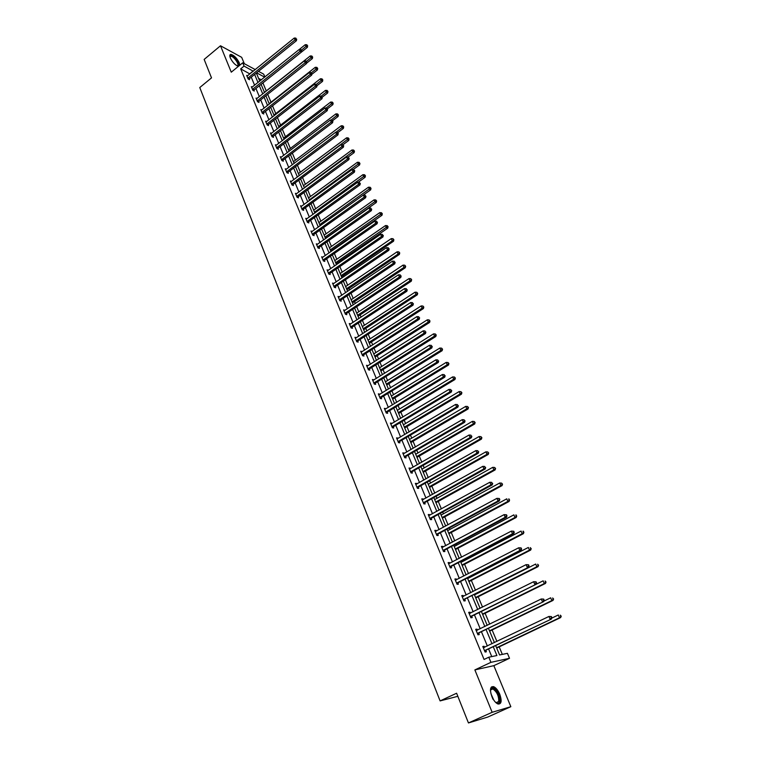 <?xml version="1.0" encoding="UTF-8"?>
<svg xmlns="http://www.w3.org/2000/svg" width="761" height="761" viewBox="0 0 761 761"><rect width="100%" height="100%" fill="white"/><g stroke="black" fill="none" stroke-linecap="round" stroke-linejoin="round"><path stroke-width="1.14" d="M491.834 696.401C489.599 689.618 490.189 686.374 493.613 686.66C495.934 687.668 497.979 690.198 499.758 694.232C502.041 701.014 501.451 704.277 497.979 704.011C495.658 702.983 493.613 700.443 491.834 696.401M238.459 66.302C235.358 65.284 232.638 62.497 230.317 57.931C229.47 55.686 229.66 54.497 230.916 54.373C234.017 55.211 236.795 57.988 239.239 62.735L239.763 65.227M244.31 63.677L241.675 57.332L220.5 45.774L231.268 72.181L242.711 62.821L255.268 69.593M468.453 722.95L492.148 712.296L510.84 706.693L487.677 717.081L468.453 722.95L456.61 693.233L440.096 700.91L199.772 87.534L211.51 77.879L204.157 59.415L220.5 45.774M258.493 71.334L263.696 74.15L264.895 76.985M502.336 654.393L499.187 646.86M496.895 641.399L492.101 629.965M489.675 624.163L485.099 613.252M482.531 607.116L478.184 596.738M475.473 590.27L471.335 580.405M470.06 577.342L469.803 576.743M468.491 573.613L464.571 564.253M463.287 561.19L462.907 560.286M461.594 557.147L457.884 548.281M456.59 545.209L456.096 544.02M454.783 540.871L451.263 532.481M449.97 529.399L449.361 527.934M448.039 524.786L444.719 516.862M443.425 513.77L442.693 512.029M441.37 508.871L438.241 501.413M436.947 498.312L436.101 496.296M434.778 493.138L431.839 486.127M430.545 483.026L429.585 480.743M428.262 477.575L425.513 471.011M424.21 467.901L423.145 465.371M421.813 462.193L419.244 456.058M417.941 452.947L416.771 450.151M415.439 446.973L413.042 441.256M411.739 438.146L410.464 435.111M409.133 431.925L406.916 426.626M405.603 423.497L404.234 420.224M402.892 417.028L400.847 412.139M399.535 409.009L398.06 405.499M396.728 402.303L394.845 397.813M393.532 394.683L391.963 390.935M390.621 387.73L388.9 383.63M387.587 380.49L385.922 376.524M384.581 373.318L383.021 369.599M381.708 366.46L379.948 362.274M378.607 359.059L377.209 355.71M375.886 352.571L374.041 348.167M372.7 344.952L371.444 341.974M370.131 338.826L368.191 334.203M366.85 330.987L365.746 328.372M364.424 325.213L362.407 320.391M361.056 317.175L360.105 314.902M358.783 311.753L356.681 306.721M355.33 303.496L354.521 301.575M353.199 298.417L351.011 293.194M349.66 289.97L348.995 288.381M347.672 285.223L345.408 279.81M344.048 276.576L343.525 275.33M342.203 272.162L339.853 266.559M338.502 263.325L338.112 262.393M336.781 259.235L334.355 253.442M333.004 250.207L332.747 249.598M331.425 246.431L328.923 240.457M326.108 233.751L323.539 227.606M320.857 221.204L318.203 214.887M315.644 208.78L312.933 202.293M310.488 196.471L307.701 189.822M305.389 184.286L302.526 177.475M300.329 172.214L297.408 165.242M295.325 160.267L292.338 153.132M290.36 148.433L287.316 141.146M285.451 136.704L282.341 129.275M280.59 125.089L277.413 117.517M275.767 113.589L272.533 105.874M270.992 102.193L267.701 94.335M266.264 90.911L262.916 82.911M495.696 645.68L499.587 654.964L507.425 653.328L509.518 658.294L490.912 662.346L488.79 657.219L496.914 655.525L493.29 646.831M510.84 706.693L493.832 665.656L509.518 658.294M440.096 700.91L457.837 696.305M475.844 629.689L476.995 629.128L475.692 629.337L477.965 634.817L479.259 634.598L478.755 633.371M476.995 629.128L477.413 630.137M461.927 596.034L463.059 595.454L461.746 595.597L463.963 600.952L465.275 600.8L464.771 599.601M463.059 595.454L463.43 596.358M448.324 563.14L449.437 562.55L448.115 562.617L450.274 567.858L451.596 567.773L451.121 566.603M449.437 562.55L449.77 563.34M435.026 530.978L436.12 530.379L434.788 530.388L436.9 535.506L438.241 535.487L437.765 534.346M436.12 530.379L436.405 531.073M422.022 499.53L423.106 498.931L421.756 498.864L423.82 503.868L425.171 503.925L424.705 502.802M423.106 498.931L423.344 499.52M409.304 468.766L410.369 468.158L409.009 468.044L411.035 472.933L412.386 473.047L411.939 471.953M410.369 468.158L410.569 468.652M396.861 438.678L397.908 438.06L396.538 437.879L398.517 442.674L399.886 442.835L399.439 441.77M384.695 409.228L385.713 408.6L384.334 408.372L386.274 413.061L387.653 413.28L387.216 412.234M372.776 380.405L373.784 379.777L372.395 379.492L374.288 384.077L375.677 384.353L375.249 383.325M361.104 352.181L362.103 351.553L360.704 351.221L362.559 355.71L363.958 356.034L363.539 355.026M349.765 324.5L350.659 323.91L349.261 323.53L351.078 327.924L352.476 328.305L352.067 327.316M338.826 297.266L339.454 296.838L338.046 296.419L339.825 300.719L341.232 301.137L340.833 300.176M328.391 270.288L327.068 269.851L328.809 274.074L330.217 274.531L329.827 273.589M317.556 244.271L316.3 243.824L318.012 247.962L319.43 248.466L319.049 247.534M306.94 218.778L305.76 218.321L307.434 222.374L308.852 222.916L308.481 222.012M296.543 193.779L295.42 193.313L297.066 197.289L298.483 197.87L298.122 196.985M286.355 169.275L285.28 168.799L286.897 172.699L288.324 173.318L287.962 172.443M276.367 145.237L275.349 144.761L276.928 148.585L278.355 149.242L278.003 148.385M266.578 121.665L265.599 121.189L267.149 124.937L268.585 125.622L268.233 124.785M256.971 98.54L256.038 98.064L257.56 101.736L258.997 102.459L258.654 101.641M247.553 75.843L246.659 75.368L248.143 78.982L249.589 79.734L249.256 78.925M491.758 656.6L488.629 649.057M487.344 645.975L481.494 631.868M480.21 628.776L474.436 614.878M473.152 611.777L467.463 598.079M466.179 594.969L460.576 581.471M459.283 578.36L453.765 565.062M452.462 561.932L447.021 548.824M445.727 545.694L440.362 532.776M439.059 529.637L433.78 516.909M432.467 513.761L427.263 501.214M425.951 498.065L420.823 485.699M419.511 482.541L414.45 470.346M413.137 467.178L408.153 455.164M406.831 451.996L401.913 440.153M400.6 436.976L395.749 425.294M394.426 422.108L389.651 410.607M388.329 407.411L383.62 396.062M382.288 392.866L377.646 381.68M376.315 378.483L371.739 367.449M370.407 364.243L365.898 353.37M364.567 350.165L360.115 339.435M358.783 336.229L354.388 325.651M353.056 322.436L348.728 312M347.387 308.785L343.116 298.502M341.784 295.278L337.57 285.128M336.229 281.903L332.081 271.905M330.74 268.671L326.64 258.807M325.299 255.572L321.266 245.841M319.924 242.607L315.939 233.009M314.597 229.774L310.659 220.3M309.318 217.066L305.437 207.724M304.096 204.481L300.272 195.263M298.93 192.029L295.154 182.935M293.813 179.691L290.084 170.721M288.742 167.487L285.061 158.63M283.72 155.387L280.096 146.654M278.745 143.42L275.168 134.802M273.827 131.558L270.298 123.054M268.947 119.81L265.465 111.42M264.124 108.176L260.69 99.9M259.339 96.657L255.953 88.485M254.602 85.242L251.254 77.184M249.912 73.941L240.685 68.861L484.063 659.464L488.79 657.219M252.243 87.135L251.32 86.659L252.833 90.302L254.269 91.044L253.927 90.226M261.755 110.041L260.795 109.565L262.326 113.284L263.763 113.988L263.42 113.161M271.449 133.394L270.45 132.918L272.01 136.704L273.446 137.38L273.094 136.533M281.342 157.194L280.295 156.728L281.884 160.581L283.32 161.218L282.959 160.362M291.425 181.47L290.331 180.994L291.958 184.933L293.385 185.532L293.014 184.657M301.717 206.212L300.566 205.755L302.222 209.77L303.649 210.331L303.268 209.437M312.219 231.458L311.002 231.011L312.695 235.101L314.112 235.625L313.732 234.711M322.94 257.218L321.656 256.771L323.387 260.947L324.795 261.432L324.414 260.5M333.898 283.501L332.528 283.063L334.288 287.325L335.696 287.772L335.306 286.811M344.229 310.83L345.028 310.307L343.62 309.898L345.427 314.255L346.826 314.654L346.426 313.675M355.368 338.293L356.348 337.656L354.949 337.304L356.785 341.746L358.184 342.098L357.775 341.099M366.907 366.222L367.905 365.584L366.517 365.28L368.4 369.817L369.789 370.122L369.361 369.104M378.702 394.74L379.72 394.112L378.331 393.856L380.253 398.488L381.632 398.735L381.204 397.699M390.745 423.867L391.782 423.249L390.403 423.049L392.362 427.787L393.732 427.977L393.294 426.921M403.054 453.642L404.101 453.023L402.74 452.881L404.738 457.722L406.108 457.856L405.651 456.781M415.63 484.063L416.695 483.454L415.344 483.368L417.389 488.315L418.74 488.4L418.284 487.287M416.695 483.454L416.923 483.996M428.491 515.159L429.575 514.569L428.234 514.541L430.326 519.601L431.668 519.62L431.202 518.488M429.575 514.569L429.841 515.207M441.637 546.969L442.74 546.379L441.409 546.417L443.549 551.592L444.881 551.544L444.405 550.384M442.74 546.379L443.054 547.121M455.088 579.492L456.21 578.912L454.888 579.016L457.076 584.305L458.398 584.191L457.903 583.012M456.21 578.912L456.562 579.758M468.843 612.767L469.984 612.196L468.681 612.367L470.916 617.789L472.229 617.599L471.725 616.391M469.984 612.196L470.384 613.157M482.921 646.812L484.082 646.26L482.797 646.498L485.09 652.044L486.374 651.787L485.86 650.55M484.082 646.26L484.529 647.326M240.685 68.861L244.072 66.093L242.711 62.821M493.832 665.656L474.874 669.908L492.148 712.296M474.874 669.908L490.912 662.346M253.28 71.211L244.072 66.093M492.006 643.749L486.108 629.613M484.824 626.522L479.021 612.605M477.727 609.504L472.01 595.787M470.707 592.676L465.076 579.169M463.772 576.048L458.227 562.731M456.914 559.601L451.444 546.484M450.141 543.344L444.747 530.417M443.435 527.268L438.127 514.531M436.814 511.373L431.573 498.816M430.26 495.658L425.095 483.283M423.772 480.115L418.693 467.92M417.37 464.743L412.357 452.719M411.026 449.542L406.089 437.689M404.757 434.512L399.886 422.821M398.555 419.634L393.751 408.115M392.419 404.919L387.682 393.561M386.35 390.364L381.68 379.168M380.348 375.963L375.744 364.928M374.412 361.713L369.865 350.831M368.533 347.615L364.053 336.885M362.712 333.67L358.298 323.083M356.957 319.867L352.609 309.432M351.259 306.207L346.968 295.915M345.627 292.69L341.394 282.54M340.043 279.306L335.867 269.299M334.526 266.065L330.407 256.191M329.056 252.956L324.995 243.216M323.653 239.981L319.639 230.374M318.298 227.139L314.341 217.656M312.99 214.421L309.09 205.07M307.739 201.836L303.896 192.609M302.545 189.365L298.75 180.271M297.399 177.028L293.66 168.048M292.3 164.804L288.609 155.948M287.258 152.704L283.615 143.972M282.264 140.728L278.669 132.1M277.318 128.856L273.77 120.352M272.419 117.108L268.918 108.718M267.558 105.465L264.105 97.189M262.754 93.936L259.349 85.765M257.998 82.521L254.631 74.454M256.371 73.046L259.748 81.113M261.109 84.357L264.524 92.538M265.874 95.781L269.337 104.067M270.697 107.311L274.207 115.71M275.558 118.954L279.116 127.468M280.476 130.711L284.081 139.339M285.432 142.583L289.085 151.325M290.445 154.569L294.146 163.425M295.506 166.669L299.254 175.648M300.614 178.892L304.419 187.996M305.77 191.239L309.622 200.457M310.983 203.701L314.892 213.051M316.243 216.295L320.21 225.779M321.561 229.013L325.575 238.621M326.926 241.855L331.006 251.606M332.357 254.84L336.486 264.714M337.836 267.948L342.022 277.965M343.373 281.19L347.615 291.349M348.966 294.574L353.266 304.876M354.616 308.1L358.973 318.536M360.324 321.76L364.747 332.348M366.089 335.563L370.578 346.303M371.92 349.518L376.476 360.41M377.817 363.615L382.431 374.659M383.772 377.865L388.452 389.071M389.794 392.267L394.54 403.634M395.872 406.831L400.695 418.35M402.027 421.546L406.916 433.237M408.248 436.414L413.204 448.277M414.526 451.454L419.558 463.487M420.881 466.664L425.989 478.869M427.311 482.036L432.486 494.422M433.808 497.58L439.059 510.146M440.372 513.295L445.699 526.041M447.021 529.19L452.424 542.127M453.737 545.266L459.225 558.393M460.529 561.523L466.103 574.85M467.406 577.97L473.057 591.487M474.36 594.607L480.086 608.324M481.39 611.435L487.211 625.361M488.505 628.453L494.412 642.588M264.676 77.156L256.628 72.837M261.337 79.838L258.607 78.393M249.817 73.712L253.185 70.992M248.124 77.793L249.56 78.545L296.429 40.704L295.04 39.867L247.81 78.174M296.143 38.83L295.82 38.098L296.143 38.83L295.04 39.867L294.241 38.05L246.992 76.176M249.56 78.545L248.942 79.391M296.429 40.704L296.695 39.163M295.82 38.098L294.241 38.05M301.717 50.54L300.833 49.475L301.717 50.54L301.442 52.081L300.053 51.253L252.804 89.113L254.241 89.846L307.387 47.315L306.036 46.497L305.237 44.699L299.349 49.427M301.527 50.112L307.111 45.47L307.653 45.803L306.797 44.756L307.111 45.47M305.237 44.699L306.797 44.756M307.653 45.803L307.387 47.315M301.156 50.207L300.053 51.253L299.254 49.427L251.663 87.477M254.241 89.846L253.613 90.702M300.833 49.475L299.254 49.427M257.532 100.538L258.968 101.261L306.512 63.563L305.123 62.763L257.218 100.918M306.226 61.708L305.903 60.966L306.226 61.708L305.123 62.763L304.305 60.909L256.381 98.882M258.968 101.261L258.331 102.126M306.512 63.563L306.778 62.031M305.903 60.966L304.305 60.909M306.578 63.173L312.381 58.568L311.03 57.76L310.231 55.953L264.447 92.357M306.493 61.375L312.115 56.733L312.657 57.056L311.791 56.01L312.115 56.733M310.231 55.953L311.791 56.01M312.657 57.056L312.381 58.568M311.763 74.378L317.432 69.926L316.081 69.137L315.273 67.31L269.166 103.639M311.43 72.799L317.166 68.1L317.708 68.414L316.842 67.368L317.166 68.1M315.273 67.31L316.842 67.368M317.708 68.414L317.432 69.926M229.946 56.809L230.659 55.639C233.56 54.716 241.075 65.389 237.889 65.903L237.194 65.893M237.071 65.827L237.289 65.798C240.115 65.36 233.77 55.991 230.84 56.266L229.984 56.951M239.201 65.693C238.031 60.461 235.101 56.847 230.412 54.849L229.955 54.935M490.455 690.55L491.34 688.401C494.155 685.452 501.204 697.009 499.492 701.756C498.864 703.535 497.637 703.792 495.801 702.546M496.02 702.707L498.693 701.518C498.931 696.077 496.981 691.882 492.843 688.933L491.149 689.152L490.484 690.284M500.139 702.66C500.434 695.906 498.017 690.703 492.881 687.059L491.473 686.955M262.307 112.067L263.744 112.78L311.62 75.168L310.231 74.378L261.984 112.447M311.344 73.313L311.011 72.561L311.344 73.313L310.231 74.378L309.413 72.504L261.137 110.402M263.744 112.78L263.087 113.655M311.62 75.168L311.896 73.627M311.011 72.561L309.413 72.504M317.004 85.698L322.521 81.398L321.18 80.628L320.362 78.773L273.922 115.035M316.367 84.376L322.274 79.572L322.807 79.886L321.941 78.84L322.274 79.572M320.362 78.773L321.941 78.84M322.807 79.886L322.521 81.398M267.121 123.72L268.557 124.404L316.785 86.878L315.396 86.107L266.797 124.1M316.509 85.032L316.176 84.271L316.509 85.032L315.396 86.107L314.569 84.214L265.941 122.026M268.557 124.404L267.891 125.299M316.785 86.878L317.071 85.337M316.176 84.271L314.569 84.214M322.274 97.142L327.668 92.975L326.326 92.224L325.499 90.359L278.726 126.526M321.304 96.105L327.42 91.168L327.953 91.463L327.087 90.416L327.42 91.168M325.499 90.359L327.087 90.416M327.953 91.463L327.668 92.975M271.991 135.477L273.418 136.152L321.998 98.702L320.619 97.95L271.667 135.858M321.732 96.866L321.399 96.105L321.732 96.866L320.619 97.95L319.772 96.038L270.802 133.765M273.418 136.152L272.742 137.047M321.998 98.702L322.284 97.17M321.399 96.105L319.772 96.038M327.43 108.823L332.861 104.666L331.52 103.934L330.683 102.05L283.577 138.141M326.165 108.033L332.624 102.868L333.156 103.163L332.281 102.107L332.624 102.868M330.683 102.05L332.281 102.107M333.156 103.163L332.861 104.666M276.899 147.349L278.326 148.005L327.259 110.649L325.879 109.907L276.576 147.729M327.002 108.823L326.669 108.052L327.002 108.823L325.879 109.907L325.033 107.986L275.701 145.617M278.326 148.005L277.641 148.918M327.259 110.649L327.553 109.118M326.669 108.052L325.033 107.986M332.633 120.628L338.103 116.481L336.771 115.758L335.924 113.855L288.476 149.86M331.064 120.076L337.874 114.683L338.407 114.968L337.532 113.922L337.874 114.683M335.924 113.855L337.532 113.922M338.407 114.968L338.103 116.481M281.855 159.334L283.282 159.981L332.576 122.721L331.206 121.998L281.532 159.715M332.329 120.894L331.986 120.114L332.329 120.894L331.206 121.998L330.35 120.048L280.647 157.584M283.282 159.981L282.588 160.894M332.576 122.721L332.88 121.18M331.986 120.114L330.35 120.048M337.855 132.557L343.401 128.4L342.07 127.696L341.213 125.774L293.423 161.693M336.01 132.243L343.173 126.611L343.706 126.897L342.83 125.841L343.173 126.611M341.213 125.774L342.83 125.841M343.706 126.897L343.401 128.4M286.868 171.444L288.295 172.062L337.951 134.906L336.571 134.202L286.536 171.824M337.703 133.089L337.361 132.3L337.703 133.089L336.571 134.202L335.715 132.233L285.641 169.674M288.295 172.062L287.582 172.994M337.951 134.906L338.255 133.375M337.361 132.3L335.715 132.233M342.992 144.714L348.747 140.443L347.416 139.758L346.559 137.817L298.417 173.641M299.225 175.563L348.528 138.664L349.061 138.94L348.186 137.884L348.528 138.664M346.559 137.817L348.186 137.884M349.061 138.94L348.747 140.443M291.92 183.667L293.346 184.276L343.373 147.206L342.003 146.521L291.587 184.048M343.135 145.408L342.783 144.609L343.135 145.408L342.003 146.521L341.128 144.542L290.692 181.879M293.346 184.276L292.624 185.218M343.373 147.206L343.687 145.684M342.783 144.609L341.128 144.542M297.028 196.015L298.455 196.604L348.852 159.639L347.482 158.973L296.695 196.395M348.624 157.85L348.272 157.042L348.624 157.85L347.482 158.973L346.607 156.975L295.791 194.198M298.455 196.604L297.722 197.556M348.852 159.639L349.166 158.117M348.272 157.042L346.607 156.975M302.184 208.485L303.61 209.056L354.388 172.205L353.028 171.558L301.851 208.866M354.169 170.416L353.808 169.608L354.169 170.416L353.028 171.558L352.134 169.532L300.937 206.65M303.61 209.056L302.859 210.017M354.388 172.205L354.712 170.673M353.808 169.608L352.134 169.532M307.396 221.08L308.814 221.622L359.982 184.894L358.621 184.267L307.054 221.461M359.763 183.116L359.401 182.298L359.763 183.116L358.621 184.267L357.718 182.221L306.131 219.225M308.814 221.622L308.053 222.612M359.982 184.894L360.305 183.363M359.401 182.298L357.718 182.221M312.657 233.798L314.074 234.331L365.632 197.708L364.272 197.099L312.314 234.179M365.423 195.938L365.061 195.12L365.423 195.938L364.272 197.099L363.358 195.035L370.683 189.822L369.361 189.213L368.467 187.196L318.888 222.612M311.382 231.924L363.358 195.035L365.061 195.12M314.074 234.331L313.304 235.32M365.632 197.708L365.965 196.186M317.974 246.65L319.392 247.154L371.339 210.654L369.979 210.074L317.632 247.03M371.14 208.904L370.769 208.067L371.14 208.904L369.979 210.074L369.066 207.981L316.69 244.747M319.392 247.154L318.602 248.172M371.339 210.654L371.682 209.142M370.769 208.067L369.066 207.981M323.349 259.634L324.757 260.119L377.104 223.744L375.753 223.182L322.997 260.015M376.914 222.003L376.543 221.156L376.914 222.003L375.753 223.182L374.821 221.071L322.046 257.703M324.757 260.119L323.948 261.147M377.104 223.744L377.446 222.222M376.543 221.156L374.821 221.071M328.771 272.742L330.179 273.209L382.935 236.966L381.584 236.424L328.419 273.123M382.745 235.235L382.374 234.378L382.745 235.235L381.584 236.424L380.643 234.293L327.458 270.792M330.179 273.209L329.351 274.245M382.935 236.966L383.287 235.453M382.374 234.378L380.643 234.293M334.25 285.993L335.658 286.431L388.823 250.321L387.482 249.808L333.898 286.374M388.643 248.6L388.262 247.744L388.643 248.6L387.482 249.808L386.531 247.648L332.918 284.015M335.658 286.431L334.811 287.496M388.823 250.321L389.175 248.809M388.262 247.744L386.531 247.648M339.786 299.377L341.185 299.796L394.769 263.829L393.437 263.325L339.425 299.758M394.598 262.117L394.217 261.242L394.598 262.117L393.437 263.325L392.476 261.156L338.445 297.38M341.185 299.796L340.329 300.871M394.769 263.829L395.14 262.317M394.217 261.242L392.476 261.156M348.119 157.042L354.15 152.609L352.819 151.943L351.953 149.984L303.458 185.703M304.276 187.653L353.932 150.83L354.464 151.106L353.589 150.05L353.932 150.83M351.953 149.984L353.589 150.05M354.464 151.106L354.15 152.609M353.161 169.579L359.611 164.89L358.279 164.243L357.404 162.264L308.547 197.889M309.375 199.848L359.401 163.13L359.934 163.387L359.049 162.331L359.401 163.13M357.404 162.264L359.049 162.331M359.934 163.387L359.611 164.89M358.25 182.24L365.118 177.294L363.796 176.666L362.911 174.669L313.694 210.188M314.521 212.167L364.919 175.544L365.442 175.791L364.557 174.745L364.919 175.544M362.911 174.669L364.557 174.745M365.442 175.791L365.118 177.294M319.725 224.609L370.493 188.081L371.016 188.328L370.131 187.273L370.493 188.081M368.467 187.196L370.131 187.273M371.016 188.328L370.683 189.822M325.451 238.326L376.305 202.483L374.992 201.893L374.079 199.858L324.129 235.159M324.976 237.175L376.115 200.752L376.647 200.99L375.753 199.934L376.115 200.752M374.079 199.858L375.753 199.934M376.647 200.99L376.305 202.483M330.75 250.997L381.984 215.268L380.671 214.707L379.758 212.642L329.427 247.829M330.274 249.865L381.803 213.546L382.326 213.774L381.442 212.728L381.803 213.546M379.758 212.642L381.442 212.728M382.326 213.774L381.984 215.268M336.096 263.791L387.72 228.186L386.417 227.644L385.485 225.56L334.773 260.623M335.63 262.688L387.549 226.474L388.072 226.692L387.178 225.646L387.549 226.474M385.485 225.56L387.178 225.646M388.072 226.692L387.72 228.186M341.499 276.709L393.523 241.237L392.21 240.714L391.278 238.612L340.177 273.551M341.042 275.634L393.875 239.753L392.98 238.697L393.351 239.534M391.278 238.612L392.98 238.697M393.875 239.753L393.523 241.237M346.949 289.77L399.373 254.421L398.07 253.917L397.128 251.796L345.627 286.602M346.512 288.714L399.744 252.937L398.84 251.881L399.221 252.738M397.128 251.796L398.84 251.881M399.744 252.937L399.373 254.421M352.467 302.954L405.29 267.748L403.996 267.263L403.045 265.113L351.144 299.796M352.029 301.917L405.661 266.264L404.766 265.209L405.147 266.065M403.045 265.113L404.766 265.209M405.661 266.264L405.29 267.748M345.38 312.895L346.778 313.294L400.781 277.47L399.449 276.994L345.018 313.285M400.628 275.777L400.238 274.892L400.628 275.777L399.449 276.994L398.479 274.797L344.029 310.878M346.778 313.294L345.903 314.388M400.781 277.47L401.161 275.967M400.238 274.892L398.479 274.797M358.031 316.272L411.273 281.209L409.979 280.752L409.018 278.583L356.709 313.123M357.613 315.263L411.644 279.725L410.75 278.678L411.13 279.544M409.018 278.583L410.75 278.678M411.644 279.725L411.273 281.209M351.03 326.564L352.429 326.935L406.859 291.263L405.537 290.807L350.669 326.945M406.707 289.58L406.317 288.685L406.707 289.58L405.537 290.807L404.557 288.59L349.66 324.509M352.429 326.935L351.525 328.048M406.859 291.263L407.24 289.76M406.317 288.685L404.557 288.59M363.653 329.732L417.313 294.811L416.029 294.374L415.049 292.186L362.341 326.583M363.244 328.752L417.694 293.337L416.79 292.281L417.18 293.156M415.049 292.186L416.79 292.281M417.694 293.337L417.313 294.811M356.738 340.367L358.136 340.719L413.004 305.199L411.682 304.771L356.376 340.747M412.862 303.525L412.462 302.631L412.862 303.525L411.682 304.771L410.693 302.526L355.358 338.293M358.136 340.719L357.213 341.851M413.004 305.199L413.394 303.696M412.462 302.631L410.693 302.526M369.332 343.325L423.42 308.557L422.136 308.148L421.156 305.932L368.02 340.177M368.933 342.374L423.81 307.083L422.907 306.027L423.297 306.921M421.156 305.932L422.907 306.027M423.81 307.083L423.42 308.557M362.512 354.322L363.901 354.645L419.216 319.287L417.894 318.888L362.15 354.702M419.083 317.632L418.683 316.719L419.083 317.632L417.894 318.888L416.895 316.614L361.123 352.219M363.901 354.645L362.959 355.806M419.216 319.287L419.606 317.794M418.683 316.719L416.895 316.614M375.078 357.061L429.594 322.455L428.31 322.065L427.321 319.82L373.765 353.922M374.688 356.138L429.984 320.98L429.08 319.924L429.48 320.819M427.321 319.82L429.08 319.924M429.984 320.98L429.594 322.455M368.343 368.419L369.732 368.724L425.494 333.527L424.172 333.156L367.972 368.8M425.37 331.882L424.961 330.959L425.37 331.882L424.172 333.156L423.164 330.854L366.935 366.298M369.732 368.724L368.771 369.903M425.494 333.527L425.894 332.034M424.961 330.959L423.164 330.854M380.88 370.94L435.825 336.495L434.55 336.124L433.551 333.86L379.568 367.801M380.5 370.046L436.234 335.021L435.321 333.974L435.72 334.878M433.551 333.86L435.321 333.974M436.234 335.021L435.825 336.495M373.965 382.926L375.344 383.202L374.231 382.669L375.62 382.945L431.839 347.929L430.526 347.577L373.87 383.049M431.725 346.293L431.306 345.361L431.725 346.293L430.526 347.577L429.499 345.256L372.823 380.519M375.344 383.202L374.631 384.143M431.839 347.929L432.248 346.436M431.306 345.361L429.499 345.256M386.74 384.971L442.131 350.688L440.857 350.345L439.848 348.053L385.427 381.832M386.379 384.096L440.857 350.345L442.541 349.223L441.627 348.167L442.036 349.08M439.848 348.053L441.627 348.167M442.541 349.223L442.131 350.688M380.196 397.071L381.575 397.318L438.25 362.474L436.947 362.15L379.825 397.451M438.146 360.857L437.727 359.924L438.146 360.857L436.947 362.15L435.91 359.81L378.759 394.892M381.575 397.318L380.567 398.545M438.25 362.474L438.669 360.99M437.727 359.924L435.91 359.81M392.666 399.145L448.505 365.033L447.24 364.719L446.212 362.398L391.354 396.015M392.315 398.298L447.24 364.719L448.923 363.568L448.001 362.512L448.41 363.444M446.212 362.398L448.001 362.512M448.923 363.568L448.505 365.033M386.217 411.625L387.596 411.853L444.738 377.19L443.435 376.895L385.846 412.015M444.643 375.592L444.224 374.64L444.643 375.592L443.435 376.895L442.388 374.517L384.771 409.418M387.596 411.853L386.55 413.109M444.738 377.19L445.156 375.706M444.224 374.64L442.388 374.517M392.305 426.341L393.675 426.541L451.292 392.067L449.998 391.801L391.925 426.721M451.206 390.479L450.778 389.518L451.206 390.479L449.998 391.801L448.942 389.404L390.84 424.105M393.675 426.541L392.609 427.825M451.292 392.067L451.72 390.593M450.778 389.518L448.942 389.404M398.46 441.218L399.829 441.39L457.922 407.106L456.638 406.869L398.079 441.599M457.846 405.537L457.418 404.567L457.846 405.537L456.638 406.869L455.563 404.443L396.985 438.954M399.829 441.39L398.726 442.702M457.922 407.106L458.36 405.632M457.418 404.567L455.563 404.443M404.681 456.258L406.041 456.391L464.629 422.326L463.344 422.108L404.291 456.638M464.562 420.766L464.124 419.787L464.562 420.766L463.344 422.108L462.26 419.653L403.187 453.965M406.041 456.391L404.909 457.742M464.629 422.326L465.076 420.852M464.124 419.787L462.26 419.653M410.969 471.459L412.329 471.573L471.401 437.708L470.127 437.518L410.579 471.839M471.354 436.167L470.916 435.168L471.354 436.167L470.127 437.518L469.033 435.035L409.456 469.137M412.329 471.573L411.159 472.942M471.401 437.708L471.858 436.234M470.916 435.168L469.033 435.035M417.323 486.831L418.674 486.907L478.26 453.261L476.995 453.109L416.933 487.211M478.222 451.739L477.775 450.731L478.222 451.739L476.995 453.109L475.891 450.598L415.801 484.472M418.674 486.907L417.475 488.324M478.26 453.261L478.726 451.796M477.775 450.731L475.891 450.598M423.753 502.365L425.104 502.422L485.195 468.995L483.929 468.871L423.363 502.755M485.166 467.492L484.719 466.474L485.166 467.492L483.929 468.871L482.816 466.331L422.212 499.987M425.104 502.422L423.858 503.877M485.195 468.995L485.67 467.539M484.719 466.474L482.816 466.331M430.25 518.079L431.601 518.108L492.205 484.909L490.959 484.814L429.86 518.469M492.186 483.416L491.739 482.388L492.186 483.416L490.959 484.814L489.827 482.255L428.7 515.673M431.601 518.108L430.317 519.592M492.205 484.909L492.69 483.454M491.739 482.388L489.827 482.255M436.833 533.975L438.165 533.965L499.302 501.004L498.055 500.947L436.424 534.355M499.292 499.53L498.055 500.947L496.914 498.35L499.34 498.522L498.836 498.493L499.292 499.53L499.796 499.558L499.34 498.522M435.254 531.53L496.914 498.35L498.836 498.493M438.165 533.965L436.881 535.449M499.302 501.004L499.796 499.558M443.473 550.051L444.805 550.003L506.484 517.29L505.237 517.261L443.073 550.431M444.805 550.003L443.187 550.279L444.51 550.251L443.511 551.487M506.484 515.834L505.237 517.261L504.086 514.636L506.512 514.797L506.017 514.788L506.484 515.834L506.978 515.844L506.512 514.797M441.894 547.568L504.086 514.636L506.017 514.788M506.484 517.29L506.978 515.844M398.65 413.461L454.945 379.53L453.68 379.244L452.643 376.904L397.347 410.341M398.307 412.652L453.68 379.244L455.363 378.074L454.45 377.018L454.869 377.951M452.643 376.904L454.45 377.018M455.363 378.074L454.945 379.53M404.7 427.939L461.451 394.188L460.196 393.932L459.149 391.563L403.397 424.819M404.367 427.149L460.196 393.932L461.889 392.733L460.966 391.687L461.385 392.628M459.149 391.563L460.966 391.687M461.889 392.733L461.451 394.188M410.816 442.569L468.034 409.009L466.788 408.771L465.722 406.384L409.513 439.458M410.502 441.818L466.788 408.771L468.472 407.554L467.549 406.507L467.977 407.458M465.722 406.384L467.549 406.507M468.472 407.554L468.034 409.009M416.99 457.361L474.693 423.991L473.447 423.782L472.372 421.366L415.696 454.25M416.695 456.629L473.447 423.782L475.14 422.545L474.208 421.489L474.645 422.46M472.372 421.366L474.208 421.489M475.14 422.545L474.693 423.991M423.24 472.305L481.418 439.135L480.181 438.964L479.097 436.519L421.946 469.195M422.954 471.611L480.181 438.964L481.875 437.699L480.942 436.643L481.38 437.623M479.097 436.519L480.942 436.643M481.875 437.699L481.418 439.135M429.556 487.411L488.22 454.46L486.992 454.307L485.899 451.834L428.262 484.31M429.28 486.755L486.992 454.307L488.686 453.014L487.753 451.967L488.191 452.957M485.899 451.834L487.753 451.967M488.686 453.014L488.22 454.46M435.939 502.688L495.097 469.946L493.879 469.832L492.767 467.33L434.645 499.597M435.682 502.06L493.879 469.832L495.573 468.51L494.64 467.463L495.088 468.462M492.767 467.33L494.64 467.463M495.573 468.51L495.097 469.946M442.398 518.127L502.06 485.604L500.843 485.518L499.72 482.997L441.104 515.045M442.141 517.537L500.843 485.518L502.536 484.177L501.604 483.13L502.051 484.148M499.72 482.997L501.604 483.13M502.536 484.177L502.06 485.604M448.914 533.737L509.09 501.451L507.882 501.394L506.75 498.836L447.63 530.664M448.686 533.185L507.882 501.394L509.585 500.025L508.643 498.978L509.099 500.006M508.643 498.978L509.128 499.007M509.585 500.025L509.09 501.451M455.516 549.528L516.205 517.47L515.007 517.451L513.865 514.864L454.231 546.455M455.297 549.004L515.007 517.451L516.709 516.053L515.768 515.007L516.224 516.044M515.768 515.007L516.243 515.016M516.709 516.053L516.205 517.47M450.198 566.298L451.52 566.222L513.742 533.765L512.505 533.775L449.789 566.679M513.761 532.329L512.505 533.775L511.335 531.111L513.78 531.264L513.285 531.264L513.761 532.329L514.246 532.329L513.78 531.264M448.6 563.787L511.335 531.111L513.285 531.264M451.52 566.222L450.217 567.716M513.742 533.765L514.246 532.329M462.184 565.49L523.406 533.68L522.217 533.689L521.057 531.073L460.909 562.427M461.984 565.004L522.217 533.689L523.91 532.262L522.969 531.226L523.435 532.272M522.969 531.226L523.454 531.216M523.91 532.262L523.406 533.68M457 582.745L458.322 582.631L521.085 550.431L519.868 550.479L456.59 583.126M521.114 549.014L519.868 550.479L518.679 547.787L521.133 547.93L520.638 547.939L521.114 549.014L521.599 549.004L521.133 547.93M455.382 580.196L518.679 547.787L520.638 547.939M458.322 582.631L457 584.115M455.354 580.139L455.849 580.12M521.085 550.431L521.599 549.004M468.938 581.632L530.683 550.07L529.504 550.117L528.334 547.463L467.654 578.579M468.747 581.185L529.504 550.117L531.207 548.662L530.265 547.625L530.731 548.681M531.207 548.662L530.683 550.07M463.877 599.373L528.514 567.287L463.468 599.754M528.562 565.899L527.306 567.373L526.108 564.652L528.562 564.786L528.077 564.814L528.562 565.899L529.047 565.87L528.562 564.786M462.241 596.795L526.108 564.652L528.077 564.814M465.19 599.221L463.858 600.714M462.203 596.691L462.812 596.672M528.514 567.287L529.047 565.87M475.758 597.956L538.056 566.65L536.876 566.726L535.687 564.053L474.484 594.912M475.587 597.547L536.876 566.726L538.579 565.252L537.637 564.215L538.113 565.28M538.579 565.252L538.056 566.65M482.503 614.089L544.334 583.544L543.135 580.833L470.422 616.572M536.096 582.983L534.831 584.477L533.623 581.718L536.086 581.842L535.611 581.88L536.096 582.983L536.572 582.936L536.086 581.842M469.185 613.575L533.623 581.718L535.611 581.88M536.572 582.936L536.039 584.353L472.143 616.01L470.802 617.504M469.118 613.433L469.851 613.414M482.655 614.46L545.504 583.43L544.334 583.544L546.037 582.032L545.095 580.995L545.57 582.079M546.037 582.032L545.504 583.43M477.879 633.209L543.649 601.618L477.451 633.59M543.715 600.277L542.45 601.78L541.223 598.993L543.706 599.097L543.23 599.164L543.715 600.277L544.191 600.21L543.706 599.097M476.205 630.565L541.223 598.993L543.23 599.164M479.173 632.99L477.822 634.484M476.12 630.365L476.976 630.355M543.649 601.618L544.191 600.21M489.637 631.164L553.038 600.4L551.887 600.553L550.669 597.813L543.839 601.133M489.494 630.831L551.887 600.553L553.589 599.012L552.638 597.975L553.123 599.069M553.589 599.012L553.038 600.4M484.995 650.427L551.354 619.093L484.576 650.807M551.43 617.77L550.165 619.292L548.919 616.467L551.411 616.572L550.935 616.638L551.43 617.77L551.906 617.694L551.411 616.572M483.302 647.744L548.919 616.467L550.935 616.638M486.289 650.17L484.928 651.663M483.206 647.497L484.186 647.497M551.354 619.093L551.906 617.694M496.695 648.049L560.667 617.571L559.516 617.761L558.289 614.983L551.735 618.122M496.572 647.763L559.516 617.761L561.228 616.191L560.277 615.154L560.762 616.267M561.228 616.191L560.667 617.571M247.896 78.05L249.332 78.802M252.576 89.37L254.012 90.102M257.304 100.794L258.74 101.517M490.931 693.69L493.784 700.101M492.947 699.235L491.739 696.153M262.069 112.324L263.506 113.037M266.883 123.976L268.319 124.661M271.744 135.734L273.18 136.409M276.662 147.605L278.088 148.262M281.618 159.591L283.044 160.238M286.621 171.701L288.048 172.319M291.672 183.924L293.099 184.533M296.78 196.271L298.207 196.861M301.936 208.742L303.363 209.304M307.149 221.337L308.566 221.879M312.41 234.055L313.827 234.588M317.718 246.906L319.135 247.411M323.092 259.891L324.5 260.376M328.514 272.999L329.922 273.465M333.984 286.25L335.392 286.688M339.52 299.634L340.928 300.053M345.114 313.151L346.512 313.551M350.764 326.811L352.162 327.192M356.471 340.624L357.87 340.976M362.246 354.578L363.634 354.902M368.077 368.676L369.456 368.971M379.92 397.328L381.299 397.575M385.941 411.882L387.311 412.101M392.02 426.598L393.399 426.788M398.174 441.475L399.544 441.637M404.395 456.505L405.756 456.648M410.683 471.706L412.034 471.82M417.038 487.078L418.388 487.164M423.458 502.621L424.809 502.669M429.955 518.336L431.297 518.355M436.529 534.232L437.87 534.212M449.894 566.555L451.225 566.479M456.695 582.993L458.017 582.878M463.573 599.62L464.885 599.478M470.84 616.191L472.143 616.01M470.526 616.439L471.83 616.258M477.566 633.456L478.859 633.238M484.681 650.674L485.975 650.417M230.916 54.373L230.336 54.849M229.984 56.97L230.84 56.266M230.012 56.847L230.022 56.238M491.149 689.152L491.34 688.401M490.598 689.961L492.843 688.933M380.167 397.09L381.546 397.337M386.16 411.663L387.53 411.891M392.219 426.398L393.589 426.598M398.345 441.294L399.715 441.466M404.538 456.353L405.898 456.495M410.797 471.582L412.158 471.687M417.133 486.973L418.483 487.05M423.535 502.536L424.885 502.583M430.013 518.27L431.354 518.289M436.567 534.184L437.898 534.174"/></g></svg>
